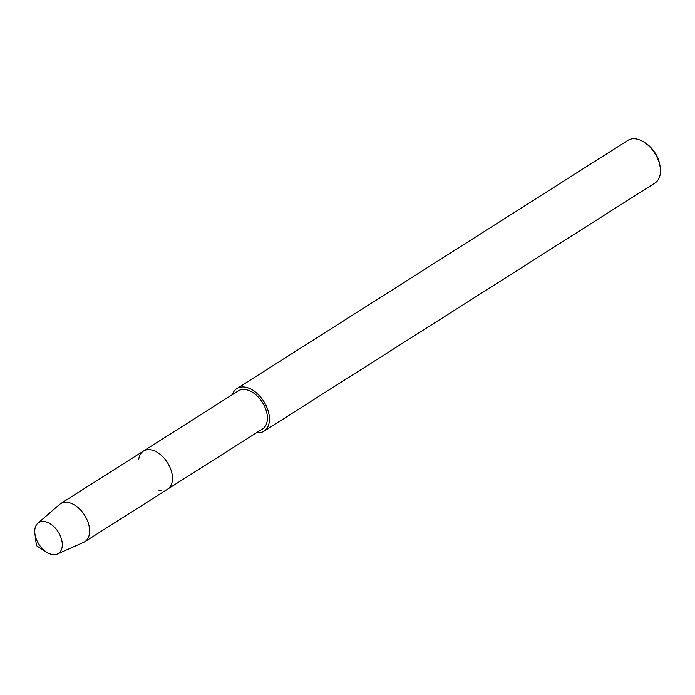 <?xml version="1.0" encoding="UTF-8"?>
<svg xmlns="http://www.w3.org/2000/svg" width="695" height="695" viewBox="0 0 695 695"><rect width="100%" height="100%" fill="white"/><g stroke="black" fill="none" stroke-linecap="round" stroke-linejoin="round"><path stroke-width="1.04" d="M53.211 554.653A18.313 11.45 -122.4 0 0 58.337 553.515A18.313 11.45 -122.4 0 0 58.189 531.927A18.313 11.45 -122.4 0 0 38.712 522.597A18.313 11.45 -122.4 0 0 34.898 533.725L36.453 545.714L46.643 552.23A18.313 11.45 -122.4 0 0 53.211 554.653A18.313 11.45 -122.4 0 0 57.39 554.019A18.313 11.45 -122.4 0 0 58.337 553.515A18.313 11.45 -122.4 0 0 58.189 531.927A18.313 11.45 -122.4 0 0 38.712 522.597A18.313 11.45 -122.4 0 0 37.851 523.231A18.313 11.45 -122.4 0 0 37.278 541.388A18.313 11.45 -122.4 0 0 53.211 554.653M256.533 432.733A25.263 15.794 -122.4 0 0 256.924 432.777A25.263 15.794 -122.4 0 0 263.987 431.204L655.003 183.002A25.263 15.794 -122.4 0 0 660.25 167.651L660.033 166.001A22.735 14.213 -122.4 0 0 645.447 143.022L644.048 142.127A25.263 15.794 -122.4 0 0 627.933 140.347L236.908 388.557A25.263 15.794 -122.4 0 0 232.356 394.647M660.25 167.651A25.263 15.794 -122.4 0 0 644.039 142.127M263.987 431.204A25.263 15.794 -122.4 0 0 263.787 401.423A25.263 15.794 -122.4 0 0 236.917 388.548M57.398 554.019L83.582 542.395A22.553 14.1 -122.4 0 0 84.738 541.779L167.599 489.184A22.553 14.1 -122.4 0 0 167.425 462.583A22.553 14.1 -122.4 0 0 143.431 451.09A22.553 14.1 -122.4 0 1 167.425 462.583A22.553 14.1 -122.4 0 1 167.599 489.184L262.536 428.919A22.553 14.1 -122.4 0 0 262.354 402.327A22.553 14.1 -122.4 0 0 238.368 390.833M238.359 390.842L143.431 451.098A22.553 14.1 -122.4 0 0 138.757 459.091M158.382 490.01A22.553 14.1 -122.4 0 0 161.301 490.583M84.738 541.779A22.553 14.1 -122.4 0 0 84.564 515.186A22.553 14.1 -122.4 0 0 60.569 503.693A22.553 14.1 -122.4 0 0 59.518 504.474L37.851 523.231M143.431 451.098L60.569 503.693"/></g></svg>
